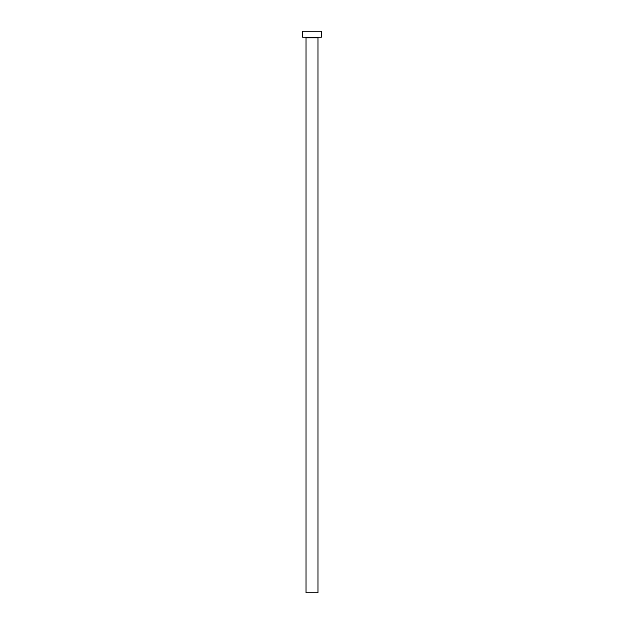 <?xml version="1.0" encoding="UTF-8"?>
<svg xmlns="http://www.w3.org/2000/svg" width="624" height="624" viewBox="0 0 624 624"><rect width="100%" height="100%" fill="white"/><g stroke="black" fill="none" stroke-linecap="round" stroke-linejoin="round"><path stroke-width="0.94" d="M317.983 37.783A0.601 0.601 0 0 1 318.583 37.183A0.601 0.601 0 0 0 317.983 37.783L306.017 37.783L306.017 592.8L317.983 592.8L317.983 37.783L317.983 592.8L306.017 592.8L306.017 37.783A0.601 0.601 0 0 0 305.417 37.183A0.601 0.601 0 0 1 306.017 37.783L317.983 37.783M302.601 31.2L302.601 37.183L321.399 37.183L321.399 31.2L302.601 31.2L302.601 37.183L321.399 37.183L321.399 31.2L302.601 31.2"/></g></svg>
